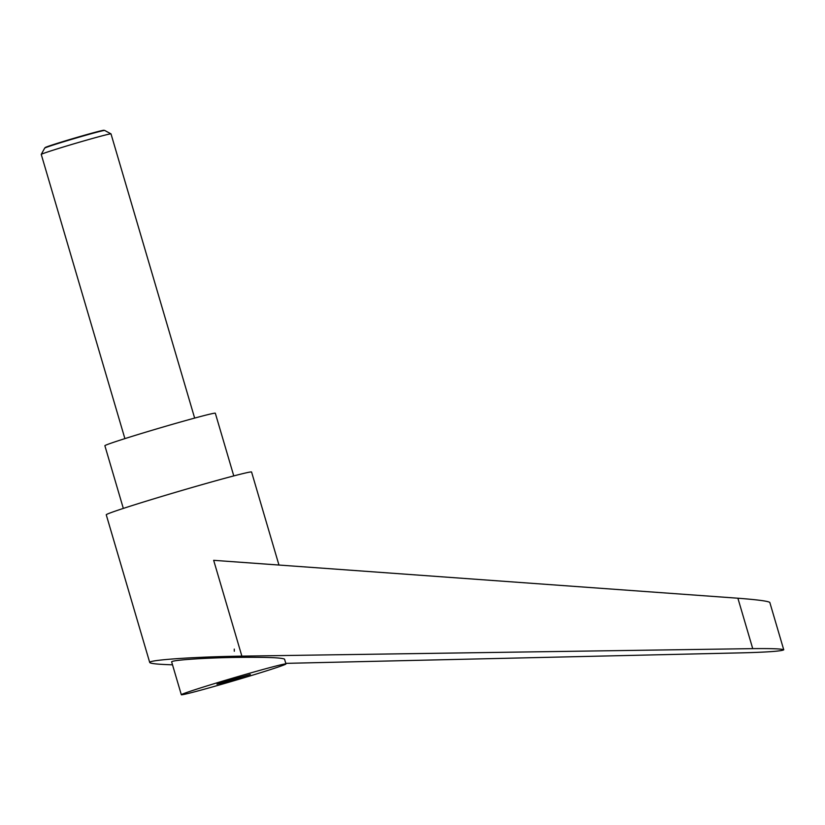 <?xml version="1.0" encoding="UTF-8"?>
<svg xmlns="http://www.w3.org/2000/svg" width="825" height="825" viewBox="0 0 825 825"><rect width="100%" height="100%" fill="white"/><g stroke="black" fill="none" stroke-linecap="round" stroke-linejoin="round"><path stroke-width="1.24" d="M124.895 438.622L41.25 154.419A36.362 0.949 -16.4 0 1 41.25 154.388A36.362 0.949 -16.4 0 1 41.446 154.254A36.362 0.949 -16.4 0 1 77.385 142.797A36.362 0.949 -16.4 0 1 110.983 133.867A36.362 0.949 -16.4 0 1 111.004 133.887L194.648 418.089M110.983 133.867L104.703 130.443A31.298 0.815 163.6 0 0 104.682 130.443A31.298 0.815 163.6 0 0 75.487 138.218A31.298 0.815 163.6 0 0 44.849 147.995A31.298 0.815 163.6 0 0 44.694 148.088A31.298 0.815 163.6 0 0 44.684 148.108L41.25 154.388M44.694 148.088L45.241 147.531A30.618 0.804 -16.4 0 1 45.385 147.428A30.618 0.804 -16.4 0 1 75.364 137.868A30.618 0.804 -16.4 0 1 103.919 130.257L104.682 130.443M278.953 565.042L251.573 472.013A75.745 1.98 163.6 0 0 182.48 490.287A75.745 1.98 163.6 0 0 106.652 514.429A75.745 1.98 163.6 0 0 106.25 514.779L149.727 662.506C150.377 663.599 157.967 664.373 172.518 664.816M285.79 663.362L745.387 652.761C768.859 652.08 781.646 651.1 783.75 649.811C782.048 648.821 771.705 648.429 752.73 648.636L241.869 656.143C198.567 656.721 153.378 659.618 150.098 662.032L149.727 662.506M234.259 649.1L234.31 651.234M233.774 475.901L215.325 413.222A57.564 1.506 163.6 0 0 162.803 427.113A57.564 1.506 163.6 0 0 105.188 445.459A57.564 1.506 163.6 0 0 104.878 445.727L123.327 508.417M239.167 676.242A54.533 1.423 163.6 0 0 181.325 694.743A54.533 1.423 163.6 0 0 228.123 682.45A54.533 1.423 163.6 0 0 285.955 663.95A54.533 1.423 163.6 0 0 239.167 676.242M285.955 663.95L284.543 659.144C281.48 657.566 264.516 656.999 233.63 657.453L232.279 657.473C200.392 658.082 170.414 660.299 171.672 661.959L181.325 694.743M241.869 656.143L213.665 560.319L737.89 598.218C757.371 599.713 768.013 601.116 769.808 602.425L783.75 649.811M223.761 682.636L216.954 684.203L226.834 680.914L250.336 674.489L223.761 682.636L223.575 681.997M240.457 677.779L240.23 677.016M737.89 598.218L752.73 648.636"/></g></svg>
